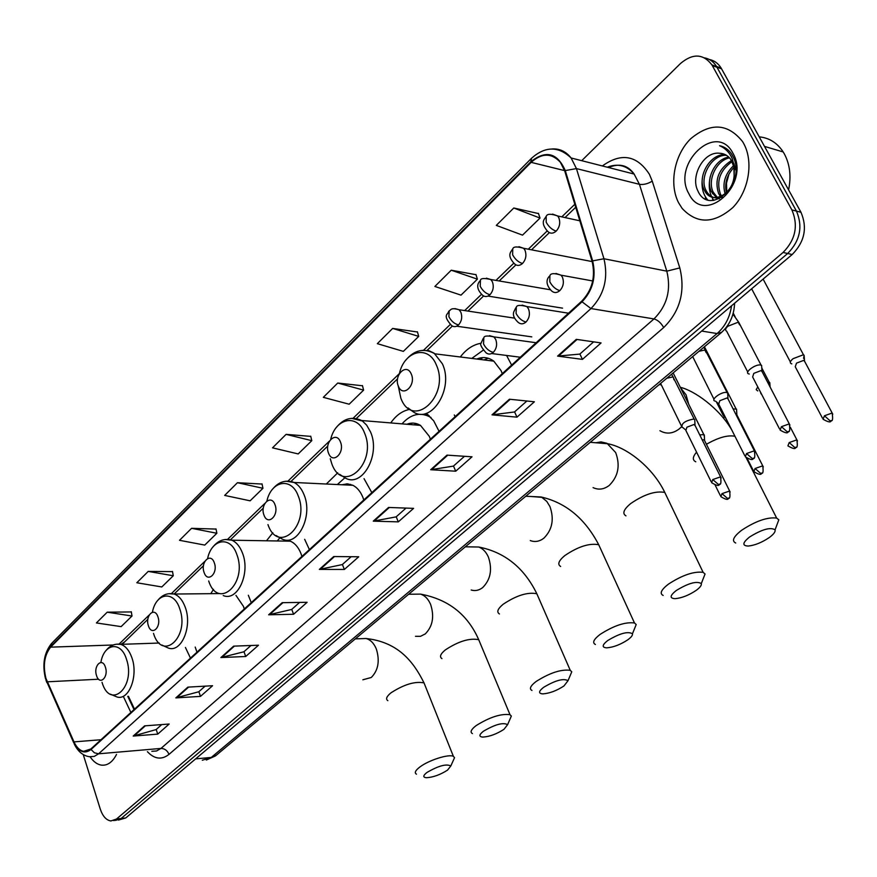 <?xml version="1.0" encoding="UTF-8"?>
<svg xmlns="http://www.w3.org/2000/svg" width="877" height="877" viewBox="0 0 877 877"><rect width="100%" height="100%" fill="white"/><g stroke="black" fill="none" stroke-linecap="round" stroke-linejoin="round"><path stroke-width="1.32" d="M454.308 414.953L455.141 416.641M511.631 365.106L506.577 355.459M439.059 431.32L433.698 420.839L426.31 413.33M371.837 492.644L364.043 478.656M309.395 549.605L304.67 539.311M251.26 602.642L248.334 595.253M196.974 652.159L195.209 647.094M128.459 696.327L134.499 709.153M213.484 589.366L210.776 593.674M272.824 532.799L266.498 540.791M337.744 472.824L326.332 484.016M409.702 409.384C402.357 410.809 396.042 415.325 390.758 422.922M481.122 343.247C473.163 344.595 466.224 349.178 460.315 356.994M118.428 820.072L125.762 817.945L792.183 254.527C804.615 241.877 807.553 227.79 800.975 212.278L721.135 68.055C718.186 63.319 714.229 60.458 709.252 59.461M115.523 820.412L121.125 818.493L787.645 253.508C800.098 240.802 803.036 226.672 796.459 211.105L716.542 66.477C713.582 61.741 709.614 58.869 704.637 57.871C709.614 58.869 713.582 61.741 716.542 66.477L796.459 211.105C803.036 226.672 800.098 240.802 787.645 253.508L121.125 818.493L113.769 820.62M90.145 756.829C93.422 761.674 97.161 764.437 101.37 765.128C107.465 765.785 112.519 762.201 116.531 754.395C112.519 762.201 107.465 765.785 101.37 765.128C97.161 764.437 93.422 761.674 90.145 756.829M678.699 202.971L682.131 208.397C696.963 224.227 713.845 223.964 732.766 207.619C748.805 191.318 753.869 161.741 743.63 143.422L742.534 141.548C727.767 123.24 710.491 122.298 690.725 138.719C674.249 154.856 668.811 184.269 678.699 202.971L682.131 208.397C696.963 224.227 713.845 223.964 732.766 207.619C748.805 191.318 753.869 161.741 743.63 143.422L742.534 141.548C727.767 123.24 710.491 122.298 690.725 138.719C674.249 154.856 668.811 184.269 678.699 202.971M45.955 678.436C42.809 665.5 44.365 655.075 50.647 647.149L531.133 162.355C541.833 152.839 551.578 152.806 560.359 162.278L564.722 170.96L592.074 261.247C595.691 276.814 592.238 290.123 581.725 301.162L90.868 748.969L83.589 751.337C79.708 750.482 76.518 747.325 73.997 741.876L45.955 678.436M45.681 678.71L73.745 742.227C78.7 751.929 84.466 754.363 91.033 749.495L582.032 301.798C592.819 290.484 596.36 276.847 592.644 260.875L565.27 170.576C557.323 152.741 545.845 149.803 530.837 161.763L50.482 646.645C44.058 654.768 42.447 665.457 45.681 678.71M538.489 213.56L513.79 208.002L496.305 225.389L522.528 235.135L540.035 218.066L538.412 213.341M476.003 274.698L451.227 270.204L434.871 286.461L461.017 295.132L477.395 279.16L475.937 274.49M417.452 331.988L392.655 328.426L377.329 343.663L403.343 351.381L418.713 336.395L417.397 331.769M362.486 385.77L337.722 383.041L323.317 397.347L349.167 404.209L363.615 390.122L362.431 385.562M131.331 611.938L107.202 612.19L96.393 622.944L121.125 626.627L131.999 616.016L131.298 611.74M172.528 571.629L148.224 571.409L136.823 582.756L161.796 586.954L173.273 575.761L172.484 571.431M216.027 529.072L191.581 528.316L179.511 540.309L204.736 545.088L216.86 533.26L215.983 528.864M262.037 484.049L237.448 482.712L224.676 495.417L250.12 500.811L262.957 488.292L261.993 483.852M310.776 436.373L286.077 434.367L272.528 447.84L298.191 453.935L311.795 440.671L310.721 436.165M83.249 754.582L100.23 808.956C102.664 816.191 106.216 820.192 110.875 820.96L116.477 819.041L783.073 252.466C795.549 239.728 798.487 225.542 791.898 209.932L711.916 64.898C703.266 53.64 692.797 53.168 680.519 63.473L581.714 160.677M447.007 455.119L472.023 456.807L455.722 471.201L430.684 469.732L447.007 455.119M509.449 399.221L534.389 401.787L516.97 417.156L491.997 414.843L509.449 399.221M576.299 339.355L601.085 342.929L582.438 359.384L557.608 356.106L576.299 339.355M282.186 602.685L307.125 602.302L293.576 614.262L268.658 614.799L282.186 602.685M233.644 646.141L258.485 645.22L245.703 656.5L220.894 657.553L233.644 646.141M187.864 687.129L212.574 685.726L200.493 696.382L175.828 697.906L187.864 687.129M144.606 725.86L169.162 724.029L157.728 734.126L133.216 736.055L144.606 725.86M388.555 507.454L413.593 508.364L398.29 521.87L373.251 521.157L388.555 507.454M333.72 556.544L358.737 556.774L344.354 569.458L319.349 569.414L333.72 556.544M344.354 569.458L342.403 564.481M351.184 556.698L342.304 564.569L319.349 569.414M398.29 521.87L396.218 516.794M406.04 508.09L396.13 516.871L373.251 521.157M157.728 734.126L156.194 729.5M161.741 724.588L156.095 729.587L133.216 736.055M200.493 696.382L198.871 691.679M205.108 686.154L198.772 691.767L175.828 697.906M245.703 656.5L243.981 651.699M250.986 645.494L243.894 651.786L220.894 657.553M293.576 614.262L291.745 609.372M299.594 602.422L291.657 609.46L268.658 614.799M582.438 359.384L579.894 354.023M593.619 341.855L579.807 354.089L557.608 356.106M516.97 417.156L514.591 411.894M526.869 401.008L514.503 411.96L491.997 414.843M455.722 471.201L453.497 466.027M464.481 456.303L453.409 466.115L430.684 469.732M286.077 434.367L311.795 440.671M237.448 482.712L262.957 488.292M191.581 528.316L216.86 533.26M148.224 571.409L173.273 575.761M107.202 612.19L131.999 616.016M337.722 383.041L363.615 390.122M392.655 328.426L418.713 336.395M451.227 270.204L477.395 279.16M513.79 208.002L540.035 218.066M447.544 770.116L450.811 765.972C446.393 763.637 438.456 765.785 427 772.429C422.966 775.597 422.769 777.351 426.419 777.724C433.205 777.307 440.254 774.775 447.544 770.116M416.465 774.172C414.196 772.867 415.336 770.466 419.919 766.969C428.82 760.14 449.002 753.771 453.387 756.358L454.56 757.651L453.135 760.798M105.393 667.178C102.302 656.851 93.094 665.786 96.558 675.641C99.583 685.978 108.901 677.154 105.393 667.178M190.462 658.101L185.409 647.456M503.957 729.335L507.597 724.676C503.146 722.209 495.099 724.391 483.457 731.221C478.963 734.773 478.743 736.724 482.821 737.097C489.607 736.636 496.656 734.049 503.957 729.335M472.429 733.589C469.842 732.152 471.102 729.467 476.222 725.542C489.761 717.112 501.03 713.494 510.008 714.689L511.346 716.071L509.789 719.633M157.926 616.827C154.604 606.27 144.738 615.829 148.465 625.904C151.71 636.483 161.697 627.022 157.926 616.827M244.288 609L243.444 606.358L235.957 595.384M563.966 685.957L568.011 680.695C563.538 678.107 555.382 680.333 543.554 687.371C538.522 691.35 538.281 693.521 542.83 693.882C549.616 693.378 556.665 690.736 563.966 685.957M531.955 690.44C529.017 688.873 530.421 685.869 536.165 681.44C549.835 672.823 561.192 669.118 570.258 670.324L571.771 671.804L570.072 675.816M214.306 562.804C210.721 551.984 200.12 562.256 204.133 572.549C207.641 583.38 218.373 573.218 214.306 562.804M301.929 556.413L301.019 553.705C298.498 547.358 294.935 543.181 290.331 541.186L281.649 541.043M279.73 537.985L277.275 540.966M289.278 540.813L288.643 541.164M285.091 541.098L285.957 540.276M627.921 639.728C631.287 637.239 632.799 635.255 632.449 633.764C627.943 631.078 619.677 633.347 607.64 640.583C602.017 645.077 601.743 647.5 606.796 647.84C613.56 647.27 620.598 644.562 627.921 639.728M595.406 644.496C592.063 642.764 593.63 639.399 600.109 634.4C613.9 625.586 625.356 621.771 634.488 622.977L636.198 624.545L634.356 629.072M274.972 504.659C271.092 493.587 259.68 504.648 264.01 515.161C267.803 526.266 279.357 515.314 274.972 504.659M363.802 499.967L362.826 497.193C360.447 491.46 357.136 487.491 352.883 485.288L347.478 483.841L341.997 484.762M344.88 477.746L337.36 484.542M350.57 484.367L349.112 485.102M345.428 484.926L346.667 483.83M696.217 590.353C700.043 587.524 701.743 585.266 701.304 583.589C696.766 580.793 688.379 583.128 676.156 590.583C669.842 595.658 669.502 598.355 675.126 598.673C681.857 598.026 688.883 595.253 696.217 590.353M663.165 595.45C659.394 593.576 661.148 589.793 668.449 584.115C682.383 575.093 693.937 571.168 703.124 572.341L705.053 574.007L703.058 579.105M340.429 441.931C336.22 430.585 323.887 442.534 328.59 453.277C332.69 464.646 345.187 452.817 340.429 441.931M430.399 439.213L429.335 436.373L420.5 425.4C416.104 422.78 411.554 422.407 406.862 424.26M431.035 417.529L430.793 417.375C420.522 411.752 410.929 413.911 402.017 423.865M429.127 415.61L423.076 414.459M416.641 423.668L414.087 424.863M410.304 424.545L412.069 423.109M769.315 537.513C773.689 534.268 775.597 531.703 775.06 529.818C770.477 526.934 761.981 529.335 749.55 537.02C742.457 542.764 742.019 545.779 748.267 546.053C754.954 545.319 761.97 542.468 769.315 537.513M735.704 543.006C731.429 540.945 733.424 536.691 741.679 530.234C755.755 521.004 767.408 516.959 776.649 518.077L778.809 519.82L776.66 525.542M411.269 374.04C406.687 362.42 393.324 375.367 398.443 386.34C402.905 397.983 416.443 385.156 411.269 374.04M502.28 373.646L501.129 370.73L493.806 361.149C488.478 357.279 482.799 356.566 476.792 359.033M483.095 350.263L471.793 358.419M488.116 358.233L484.093 359.943M480.267 359.471L482.734 357.608M704.395 436.735L703.836 434.619L699.747 434.893M704.79 440.978L704.231 439.837L702.192 439.815M736.658 411.094L736.537 409.153L733.095 408.901M737.097 415.369L736.844 414.372L735.715 414.065M723.821 414.218L724.018 417.024M769.326 385.518L769.798 382.624L767.605 382.208M757.783 386.889L756.182 389.629L757.75 390.934M760.523 392.194L760.995 393.817M803.551 358.386L804.11 355.24L803.113 354.867L793.049 358.693C790.144 361.192 789.563 362.87 791.295 363.725L791.81 363.845M804.812 361.697L803.792 360.348L796.524 363.122L795.242 366.75L822.429 418.077M694.836 421.53L694.737 419.513L693.444 419.074C684.926 420.817 681.144 423.58 682.109 427.362M695.253 425.816L694.069 424.468L686.91 427.198L685.869 430.443L711.039 481.506M727.767 394.99L727.647 392.896L726.441 392.457C721.3 391.57 710.304 399.759 714.887 401.041M728.228 399.32L727.088 397.928L719.831 400.701L718.723 404.122L744.726 455.612M761.762 367.595L761.62 365.402L760.502 364.996C755.327 363.977 743.926 372.593 748.706 373.876L749.32 374.019M762.277 371.958L761.17 370.543L753.814 373.35L752.641 376.957L779.5 428.886M788.587 189.892C791.361 176.376 789.925 164.35 784.29 153.793L783.205 151.962C777.23 142.863 769.239 137.832 759.23 136.856M720.521 196.591L718.603 193.51C714.306 179.917 718.592 168.921 731.462 160.524M721.618 196.097L720.39 193.97C716.158 181.09 720.05 170.302 732.054 161.609M719.129 198.871L717.233 198.059M716.388 197.555L711.4 191.657C705.185 179.862 714.865 159.011 728.765 157.104M719.447 198.728L718.208 198.027M717.397 197.446L713.209 192.129C707.268 180.706 715.939 160.644 729.478 157.838M719.589 153.245C703.76 151.151 690.407 176.003 697.664 190.408C708.912 217.737 746.952 184.006 733.249 157.027L731.648 154.133C728.568 149.529 724.545 146.722 719.568 145.714C725.202 148.125 729.412 152.379 732.196 158.496L734.378 166.696L734.126 175.411L733.852 166.805L731.023 159.822C728.129 155.635 724.325 153.442 719.589 153.245L723.119 153.793M734.126 175.411C733.238 193.938 713.012 204.867 705.305 191.877L704.132 189.794C696.908 176.452 710.567 152.839 725.663 154.834M733.786 163.254L735.781 170.116M722.385 197.04C716.213 199.265 711.126 197.698 707.125 192.337L705.952 190.265C698.958 177.307 711.653 154.33 726.463 155.306M725.104 193.828C722.177 183.348 724.994 173.953 733.578 165.643M726.364 192.699C724.413 183.315 726.945 174.874 733.961 167.375M688.84 193.664C703.979 226.343 751.172 184.367 732.942 153.234C716.542 120.971 671.267 163.758 688.84 193.664M726.792 192.271L726.496 183.172L729.006 173.942M707.651 199.879L706.248 198.092C702.455 192.567 701.227 185.529 702.554 176.968M713.823 200.384L713.483 199.912C709.35 193.839 708.265 186.154 710.206 176.869M706.632 199.528L705.338 197.862L706.248 198.092M713.144 200.46L712.573 199.682L713.483 199.912M125.762 817.945L116.477 819.041M721.585 68.823L712.365 65.676M800.975 212.278L791.898 209.932M792.183 254.527L783.073 252.466M202.291 760.227L211.28 757.432L195.626 758.879M216.345 755.174L211.28 757.432L717.079 333.545L701.666 331.057M721.639 332.339L717.079 333.545C725.038 326.595 729.861 317.342 731.55 305.788M50.647 647.149L113.221 644.99M602.356 165.95C621.3 152.401 636.998 155.207 649.44 174.348L652.247 181.155L679.807 267.923C685.485 291.339 680.113 311.214 663.692 327.56L169.009 754.384C161.675 760.085 154.484 759.186 147.424 751.699M565.27 170.576L576.441 168.592L639.432 184.313L634.137 174.063C626.726 165.402 617.77 163.122 607.257 167.2M73.657 742.666L46.974 682.163M582.032 301.798L590.966 308.561L98.597 753.803L94.398 752.784L91.033 749.495M592.644 260.875L603.957 258.759C608.495 278.217 604.165 294.815 590.966 308.561L653.968 318.932C667.046 305.799 671.333 289.87 666.805 271.157L639.432 184.313C643.422 184.926 647.686 183.874 652.247 181.155M151.831 751.315L156.544 750.986L160.962 748.432L98.597 753.803L94.223 756.412L89.564 756.741C83.162 755.821 78.108 751.699 74.413 744.365L73.745 742.227M551.962 148.969C559.559 148.454 565.939 151.458 571.124 157.981L576.441 168.592L603.957 258.759L666.805 271.157L679.807 267.923M530.837 161.763L531.539 158.244C545.231 146.097 558.43 146.01 571.124 157.981L634.137 174.063C627.899 165.172 619.348 162.99 608.517 167.518M531.122 158.66L52.017 642.984L50.482 646.645M169.009 754.384C167.354 750.504 164.668 748.509 160.962 748.432L653.968 318.932C657.772 319.984 661.017 322.857 663.692 327.56M531.133 162.355L564.613 170.609M574.819 204.286L561.784 216.871M547.171 230.969L528.294 249.189M513.725 263.253L495.943 280.41M481.407 294.431L464.667 310.579M450.175 324.578L423.58 350.241M399.364 373.602L353.19 418.165M329.456 441.065L288.084 480.991M264.821 503.431L227.691 539.278M204.9 561.269L171.508 593.488M149.178 615.029L119.108 644.047M47.215 681.813L98.597 679.215M73.997 741.876L100.987 739.739M123.438 696.623L130.881 712.464M123.964 642.326L120.916 644.354M334.466 556.555L320.193 569.326M282.931 602.674L269.502 614.689M234.389 646.108L221.738 657.432M188.61 687.086L176.672 697.774M145.341 725.805L134.049 735.902M389.3 507.487L374.095 521.091M447.752 455.174L431.528 469.699M510.195 399.298L492.83 414.832M577.044 339.465L558.43 356.117M425.17 685.77L424.019 682.887C415.018 681.1 403.99 684.422 390.945 692.852C386.527 696.491 385.496 699.101 387.853 700.679M355.328 638.884L366.005 638.5C370.489 639.706 373.931 643.225 376.354 649.057C379.971 660.874 378.272 670.357 371.267 677.493L362.87 679.785M102.028 682.317C110.206 710.622 136.198 686.691 126.441 659.109C120.894 640.692 103.957 643.301 100.877 662.475M110.359 694.156L117.079 697.007C128.93 700.734 138.489 675.926 131.934 657.882C129.314 650.438 125.575 645.932 120.708 644.354L116.301 644.211M480.048 642.885L478.71 639.695C469.623 637.875 458.496 641.273 445.352 649.901C440.407 653.979 439.278 656.884 441.953 658.627M414.317 594.189L420.565 594.113C424.917 595.516 428.272 598.98 430.64 604.483C434.499 616.564 432.712 626.375 425.257 633.918L420.511 636.329L415.468 636.307M153.497 633.391C162.289 662.376 190.156 636.724 179.653 608.539C173.778 590.002 155.985 592.797 152.401 612.223M161.85 645.023L168.417 648.081C181.407 652.959 192.578 626.375 185.266 607.344C182.69 600.296 179.007 595.856 174.227 594.047L168.844 593.685M538.379 597.27L536.834 593.74C527.669 591.909 516.454 595.406 503.201 604.22C497.665 608.824 496.415 612.069 499.452 613.977M471.037 546.897L478.776 547.018C482.92 548.618 486.121 551.973 488.39 557.07C492.512 569.425 490.616 579.587 482.69 587.568C479.061 590.385 475.224 591.208 471.179 590.013M208.682 580.958C218.143 610.644 248.081 583.084 236.757 554.264C230.508 535.54 211.675 538.686 207.608 558.506M223.229 595.538C237.47 601.94 250.69 573.295 242.49 553.113C239.991 546.557 236.45 542.26 231.879 540.21L225.246 539.476M600.515 548.64L598.728 544.749C589.487 542.94 578.184 546.546 564.832 555.558C558.605 560.754 557.224 564.393 560.666 566.476M531.429 496.525L541.833 497.347L546.766 501.403L549.945 506.544C554.352 519.173 552.335 529.708 543.883 538.171C539.541 541.515 535.003 542.315 530.278 540.572M267.967 524.61C278.184 555.031 310.436 525.334 298.202 495.878C291.482 476.858 271.421 480.574 266.893 500.997M276.036 535.54L281.868 538.906C297.456 547.336 313.341 516.312 304.056 494.76C301.688 488.851 298.388 484.762 294.157 482.482L285.979 481.199M666.827 496.7L664.788 492.435C655.481 490.671 644.091 494.387 630.629 503.606C623.613 509.493 622.067 513.582 625.97 515.862M595.867 442.775L601.074 441.887L607.027 443.323L615.676 452.565C620.412 465.49 618.263 476.441 609.23 485.43C603.979 489.421 598.596 490.155 593.071 487.623M330.267 458.726L331.846 463.9C342.907 495.077 377.757 462.99 364.492 432.876C357.213 413.429 335.562 418.055 330.684 439.377M339.563 474.282L344.727 477.658C361.708 488.752 381.078 454.977 370.467 431.824L366.652 425.137L362.42 421.026L351.545 418.34M427.833 414.481L424.106 414.646M696.568 452.148C692.567 456.884 692.304 460.096 695.779 461.784M681.418 426.88L679.16 428.974C672.758 433.775 666.345 434.356 659.932 430.717M734.959 436.264C727.8 434.86 718.285 437.524 706.434 444.277M680.585 387.842L686.055 394.793L688.675 404.122M398.147 385.573L400.877 398.301C412.881 430.256 450.657 395.483 436.231 364.7C428.206 344.508 404.363 350.745 399.408 373.536M408.035 407.948L412.278 411.138C430.607 425.751 454.56 388.796 442.326 363.725L434.203 353.245L429.028 350.756L422.582 350.351M514.415 318.121L459.077 309.734C450.296 307.235 451.129 310.151 449.199 310.809L448.871 316.652C451.249 321.168 454.472 323.92 458.539 324.918C461.73 321.223 462.497 316.981 460.842 312.201L459.077 309.734L454.977 308.605M448.64 311.401C448.3 314.525 441.855 314.755 451.567 325.499C453.826 327.209 456.15 327.011 458.539 324.918M730.168 492.063L729.631 491.01C730.3 496.503 729.905 498.903 728.458 498.191L727.504 498.41L722.001 493.641L720.828 496.612C725.652 499.627 728.195 500.153 728.458 498.191L728.688 498.015M704.231 439.837L729.631 491.01L722.001 493.641M550.131 289.728L490.813 279.522C484.038 277.954 480.585 278.25 480.432 280.421L480.201 286.253C482.646 290.813 485.913 293.642 489.98 294.716C493.28 290.901 494.069 286.582 492.359 281.747L490.813 279.522L486.395 278.173M479.883 280.991C479.829 281.265 473.624 286.45 482.493 295.176C484.871 297.139 487.371 296.985 489.98 294.716M763.297 466.926L762.738 465.83C763.472 471.42 763.078 473.876 761.576 473.174L760.633 473.372L755.075 468.504L753.836 471.629C758.737 474.632 761.313 475.148 761.576 473.174L761.806 472.999M736.505 414.196L762.738 465.83L755.075 468.504M592.172 261.587L523.657 248.29C516.882 246.327 513.242 246.558 512.749 248.98L512.628 254.801C515.15 259.417 518.45 262.3 522.517 263.473C525.937 259.526 526.748 255.119 524.972 250.23L523.657 248.29L518.91 246.678M512.212 249.528C511.587 251.567 506.051 254.725 514.47 263.791C516.981 266.038 519.666 265.928 522.517 263.473M797.489 440.978L796.886 439.848C797.686 445.549 797.314 448.059 795.746 447.358L794.825 447.533L789.212 442.567L787.897 445.856C792.918 448.838 795.538 449.331 795.746 447.358L795.965 447.182M790.33 427.231L796.886 439.848L789.212 442.567M579.818 220.796L557.673 215.972C550.844 213.571 547.018 213.725 546.196 216.422L546.196 222.232C548.805 226.891 552.137 229.851 556.204 231.111C559.745 227.044 560.589 222.55 558.737 217.606L557.673 215.972L552.576 214.076M545.691 216.959C545.088 218.932 539.552 221.936 547.566 231.276C550.208 233.83 553.08 233.775 556.204 231.111M832.788 414.185L832.152 413.012C833.029 418.811 832.657 421.377 831.023 420.708L830.113 420.861L824.457 415.775L823.054 419.25C828.217 422.199 830.881 422.681 831.023 420.708L831.232 420.543M804.143 360.436L832.152 413.012L824.457 415.775M721.135 477.998L720.565 476.858C721.289 482.482 720.905 484.948 719.414 484.236L718.406 484.455L712.76 479.555L711.609 482.657C716.531 485.715 719.129 486.253 719.414 484.236L719.666 484.038M536.143 342.743L493.883 336.889C487.404 335.474 484.06 335.792 483.841 337.831L483.512 343.959C485.979 348.597 489.245 351.392 493.312 352.357C496.634 348.629 497.423 344.31 495.702 339.41L493.883 336.889L489.487 335.672M483.26 338.412L481.166 342.907C479.609 343.948 481.232 347.248 486.066 352.817C488.412 354.615 490.835 354.461 493.312 352.357M660.611 383.424L681.265 425.641M673.931 379.763L673.361 377.198L672.56 377L666.783 378.25M694.639 424.589L720.565 476.858L712.76 479.555M754.976 451.984L754.373 450.8C755.185 456.5 754.812 459.022 753.233 458.342L752.247 458.55L746.535 453.541L745.318 456.807C750.328 459.844 752.97 460.359 753.233 458.342L753.486 458.156M568.526 313.21L526.891 306.566C520.214 304.812 516.685 305.053 516.301 307.301L516.093 313.429C518.625 318.121 521.925 320.982 526.003 322.023C529.434 318.176 530.256 313.78 528.458 308.814L526.891 306.566L522.133 305.108M515.742 307.871L513.615 312.278C513.582 313.012 511.982 316.63 518.175 322.352C520.664 324.413 523.273 324.304 526.003 322.023M692.677 356.588L713.988 399.265M706.248 352.729L704.867 350.022L699.046 351.26M727.581 398.037L754.373 450.8L746.535 453.541M789.936 425.104L789.289 423.876C790.166 429.708 789.793 432.284 788.171 431.605L787.195 431.791L781.429 426.671L780.135 430.114C785.277 433.139 787.952 433.633 788.171 431.605L788.401 431.418M592.72 280.958L561.083 275.192C554.363 273.021 550.646 273.185 549.901 275.696L549.813 281.813C552.433 286.549 555.766 289.487 559.844 290.616C563.396 286.647 564.24 282.153 562.387 277.143L561.083 275.192L555.941 273.449M549.364 276.244C549.298 276.441 542.984 281.681 551.414 290.78C554.034 293.148 556.851 293.093 559.844 290.616M739.585 324.83L738.204 322.188L727.789 326.288C725.323 328.667 724.939 330.3 726.649 331.177L747.763 372.045M761.587 370.642L789.289 423.876L781.429 426.671M721.135 68.055L711.916 64.898M734.597 303.212C734.093 315.534 729.532 325.455 720.883 332.986L215.457 755.919L206.347 760.03M45.977 680.245L46.887 682.635M45.582 678.973C42.096 664.777 44.047 652.97 51.447 643.575M83.589 751.337L87.601 750.997M127.79 696.36L134.017 709.592M122.155 644.31L147.851 619.315M575.718 207.257L565.018 217.573M549.353 232.646L531.528 249.813M515.906 264.865L499.188 280.969M483.6 295.977L467.923 311.072M452.368 326.058L427.132 350.351M397.588 378.809L356.468 418.406M327.812 446.009L291.12 481.341M263.297 508.134L230.508 539.717M203.475 565.742L174.128 594.014M450.811 765.972L454.56 757.651M366.005 638.5C397.456 642.019 412.903 660.513 424.019 682.887L453.387 756.358M159.241 643.038L120.708 644.354C114.942 643.433 110.042 645.505 105.996 650.57M507.597 724.676L511.346 716.071M408.649 594.255L420.565 594.113C448.311 599.309 467.693 614.503 478.71 639.695L510.008 714.689M218.811 593.586L174.227 594.047C167.759 592.655 162.234 594.803 157.652 600.526M568.011 680.695L571.771 671.804M465.358 546.809L478.776 547.018C504.79 552.203 524.139 567.781 536.834 593.74L570.258 670.324M290.331 541.186L231.879 540.21C224.556 538.138 218.263 540.375 213.012 546.908M632.449 633.764L636.198 624.545M525.761 496.261L541.054 496.974C565.808 502.631 585.036 518.559 598.728 544.749L634.488 622.977M352.883 485.288L294.157 482.482C285.814 479.489 278.59 481.758 272.473 489.3M701.304 583.589L705.053 574.007M590.232 442.315L607.827 443.751C627.45 447.456 653.102 468 664.788 492.435L703.124 572.341M420.5 425.4L361.642 420.511C352.105 416.191 343.74 418.45 336.527 427.263M427.91 414.547L424.249 414.668M775.06 529.818L778.809 519.82M746.283 457.926L776.649 518.077M659.208 384.597L660.666 384.773M493.806 361.149L435.003 353.837C424.106 347.709 414.339 349.857 405.711 360.272M680.322 387.316C694.365 390.539 719.436 408.353 731.846 430.114M673.163 372.911L703.836 434.619M531.791 336.867L456.654 326.211M704.56 440.024L704.297 434.871M720.302 495.549L715.172 485.145M704.439 346.744L736.055 408.89M725.783 418.11L724.665 417.178M562.563 308.156L488.018 296.075M716.366 401.852L723.196 415.38M736.844 414.372L736.537 409.153M753.288 470.532L747.281 458.649M733.249 313.144L735.079 316.674M761.784 367.956L769.293 382.361M770.083 386.976L769.798 382.624M763.111 279.105L803.584 354.977M751.655 288.796L790.374 361.982M804.516 360.622L804.11 355.24M685.2 429.577L682.788 427.516M694.233 419.239L671.629 374.205M695.001 424.786L694.737 419.513M520.269 357.224L491.602 353.53M718.022 403.223L715.588 401.195M727.121 392.611L703.825 347.259M727.954 398.235L727.647 392.896M725.235 328.678L725.63 329.324M761.072 365.128L738.774 322.341L732.964 314.152M761.981 370.839L761.62 365.402M783.205 151.962L764.514 146.404M721.574 196.031L719.776 195.571M714.382 194.19L712.573 193.729M707.125 192.337L705.305 191.877"/></g></svg>
